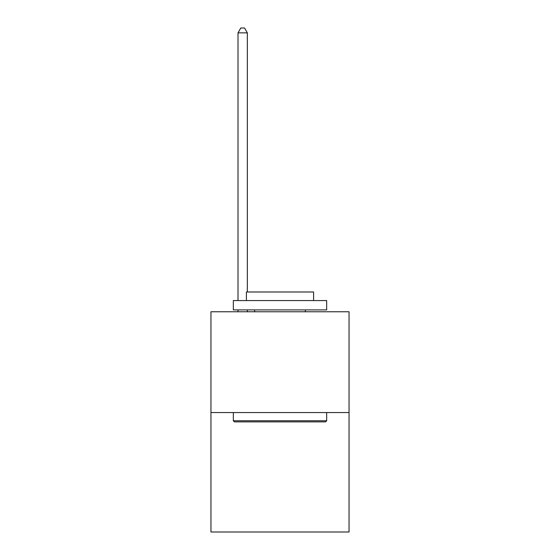 <?xml version="1.0" encoding="UTF-8"?>
<svg xmlns="http://www.w3.org/2000/svg" width="560" height="560" viewBox="0 0 560 560"><rect width="100%" height="100%" fill="white"/><g stroke="black" fill="none" stroke-linecap="round" stroke-linejoin="round"><path stroke-width="0.84" d="M349.055 412.552L349.055 311.766L210.945 311.766L210.945 532L349.055 532L349.055 412.552L210.945 412.552M325.542 421.883L234.458 421.883L233.338 420.763L326.662 420.763L325.542 421.883M233.338 300.566L326.662 300.566L326.662 309.897L233.338 309.897L233.338 300.566M313.593 300.566L313.593 291.984L246.407 291.984L246.407 300.566M233.338 412.552L233.338 420.763M326.662 412.552L326.662 420.763M254.618 309.897L254.618 311.766M305.382 309.897L305.382 311.766M247.338 291.984L247.338 32.851L238.007 32.851L238.007 300.566M238.007 309.897L238.007 311.766M247.338 309.897L247.338 311.766M238.007 32.851L240.807 28L244.538 28L247.338 32.851"/></g></svg>
